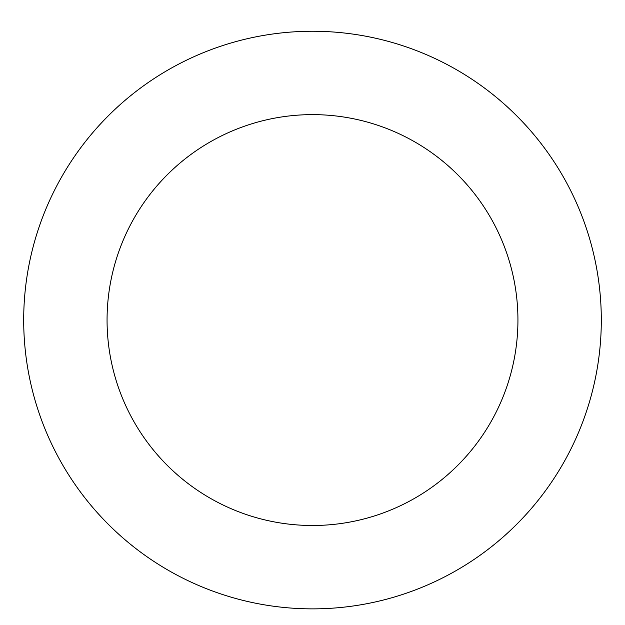 <?xml version="1.0" encoding="UTF-8"?>
<svg xmlns="http://www.w3.org/2000/svg" width="625" height="625" viewBox="0 0 625 625"><rect width="100%" height="100%" fill="white"/><g stroke="black" fill="none" stroke-linecap="round" stroke-linejoin="round"><path stroke-width="0.94" d="M586.188 227.836A288.812 288.812 0 0 0 95.789 129.148A288.812 288.812 0 0 0 255.523 603.195A288.812 288.812 0 0 0 586.188 227.836M507.18 254.461A205.437 205.437 0 0 0 158.352 184.258A205.437 205.437 0 0 0 271.969 521.461A205.437 205.437 0 0 0 507.18 254.461"/></g></svg>
